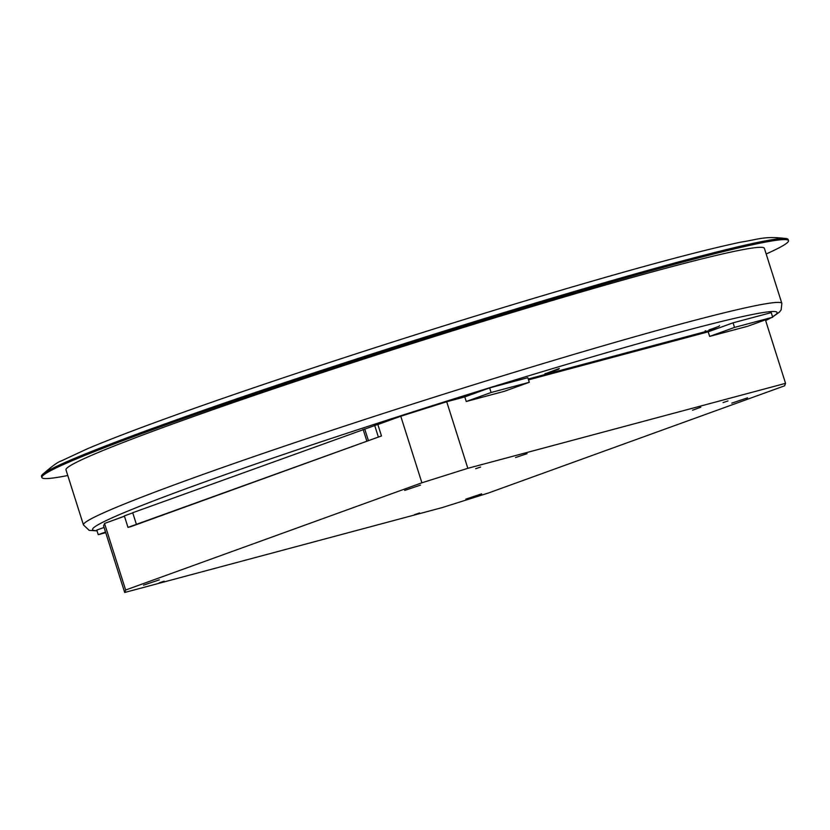 <?xml version="1.0" encoding="UTF-8"?>
<svg xmlns="http://www.w3.org/2000/svg" width="830" height="830" viewBox="0 0 830 830"><rect width="100%" height="100%" fill="white"/><g stroke="black" fill="none" stroke-linecap="round" stroke-linejoin="round"><path stroke-width="1.25" d="M766.173 253.97A391.646 16.808 162.4 0 0 788.5 240.659L788.137 239.507A391.646 16.808 162.4 0 0 786.612 238.625A391.646 16.808 162.4 0 0 545.403 300.076A391.646 16.808 162.4 0 0 156.299 427.056A391.646 16.808 162.4 0 0 42.237 474.76A391.646 16.808 162.4 0 0 41.5 476.358L41.863 477.509A391.646 16.808 162.4 0 0 67.78 475.517M788.5 240.659A391.646 16.808 162.4 0 0 559.254 297.213A391.646 16.808 162.4 0 0 156.663 428.207A391.646 16.808 162.4 0 0 41.863 477.509M173.366 423.736A366.341 15.718 162.4 0 0 65.985 469.853L83.457 524.933A366.341 15.718 -17.6 0 1 190.838 478.827A366.341 15.718 -17.6 0 1 567.419 356.298A366.341 15.718 -17.6 0 1 781.85 303.396L764.378 248.315A366.341 15.718 162.4 0 0 549.948 301.207A366.341 15.718 162.4 0 0 173.366 423.736M124.438 516.167L105.12 523.232M127.986 527.382L381.478 435.947L131.171 526.531L127.986 527.382L124.344 515.897L132.748 512.857M136.348 524.207L132.707 512.722L400.216 416.37L448.937 400.994L466.439 396.315M718.137 328.234L528.243 379.009M381.478 435.947L377.837 424.472M378.293 436.798L374.652 425.323M368.344 440.398L364.702 428.923M366.756 440.823L363.115 429.349M558.766 369.174L545.549 373.656L559.306 368.468M544.978 373.645L545.549 373.656M718.884 326.366L708.934 329.967M719.506 325.64L718.977 326.335M705.759 330.817L705.178 330.807M731.78 403.131L747.591 397.819L731.78 403.131M465.827 499.152L481.649 493.84L465.827 499.152M723.055 402.612L727.993 400.942L723.055 402.612M414.564 514.621L419.503 512.961L414.564 514.621M420.488 485.114L404.667 490.426L420.488 485.114M159.319 579.859L143.497 585.171L159.319 579.859M480.601 467.041L475.663 468.701L480.601 467.041M164.164 581.187L159.215 582.847L164.164 581.187M382.993 523.419L442.421 507.524L488.372 493.02L784.609 385.815L785.553 383.346L467.83 468.307L421.889 482.801L125.641 590.016L124.697 592.475L382.993 523.419M105.721 532.673L98.241 534.676L96.788 530.08L104.072 527.455M125.641 590.016L104.528 523.45L124.459 516.239L104.528 523.45L103.584 525.919L124.697 592.475M489.648 387.911L527.828 377.702L529.281 382.298L491.101 392.507L489.648 387.911L464.779 396.916L446.716 401.741L400.776 416.245L377.858 424.535L394.354 418.486M733.056 322.829L734.509 327.425L772.689 317.216L771.236 312.62L733.056 322.829L708.187 331.824L528.513 379.87M529.281 382.298L504.422 391.293L466.242 401.502L464.779 396.916M446.716 401.741L467.83 468.307M765.416 319.851L785.553 383.346M708.187 331.824L709.65 336.42L747.83 326.211L772.689 317.216M400.776 416.245L421.889 482.801M527.05 453.678L515.586 457.527L527.05 453.678M700.811 407.219L692.521 410.217L700.811 407.219M98.241 534.676L105.524 532.04M491.101 392.507L466.242 401.502M734.509 327.425L709.65 336.42M104.528 523.45L103.584 525.919M668.627 342.406L668.399 341.524M772.554 316.78A359.11 15.407 162.4 0 0 594.498 356.215A359.11 15.407 162.4 0 0 197.799 484.44A359.11 15.407 162.4 0 0 96.954 530.619M765.623 320.505A359.11 15.407 162.4 0 0 770.302 318.077M548.734 372.805L558.673 369.205M673.255 341.171L673.026 340.29M672.373 340.466L672.591 341.348M83.457 524.933L89.194 530.37L97.027 530.858M42.237 474.76C51.657 466.439 57.965 461.854 61.15 461.003L87.451 448.75C107.371 440.336 134.232 430.013 168.034 417.781C265.33 382.474 418.424 332.602 543.92 295.314C633.529 268.671 699.109 250.951 740.661 242.173C758.693 239.393 764.347 235.772 786.612 238.625M765.644 320.588L771.163 317.765M772.616 316.967L779.474 312.09L781.144 309.86L781.85 303.396"/></g></svg>
